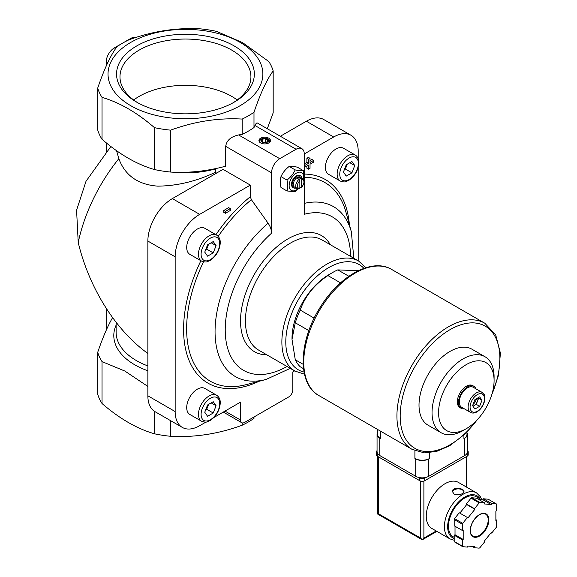 <?xml version="1.0" encoding="UTF-8"?>
<svg xmlns="http://www.w3.org/2000/svg" width="577" height="577" viewBox="0 0 577 577"><rect width="100%" height="100%" fill="white"/><g stroke="black" fill="none" stroke-linecap="round" stroke-linejoin="round"><path stroke-width="0.87" d="M355.288 155.04L343.517 148.246A15.024 8.677 120 0 0 336.009 148.989A15.024 8.677 120 0 0 326.193 162.231A15.024 8.677 120 0 0 328.493 174.268L340.264 181.063C346.308 183.017 345.984 181.2 348.818 180.341C354.905 176.136 358.281 170.338 358.937 162.938C359.045 159.375 357.827 156.742 355.288 155.04A15.024 8.677 120 0 0 347.772 155.783A15.024 8.677 120 0 0 337.956 169.025A15.024 8.677 120 0 0 340.264 181.063M216.613 235.099L204.849 228.304A15.024 8.677 120 0 0 197.334 229.055A15.024 8.677 120 0 0 187.518 242.29A15.024 8.677 120 0 0 189.826 254.327L201.589 261.121C207.641 263.076 207.309 261.266 210.143 260.4C216.231 256.202 219.606 250.396 220.263 242.996C220.371 239.441 219.152 236.808 216.613 235.099A15.024 8.677 120 0 0 209.105 235.842A15.024 8.677 120 0 0 199.289 249.084A15.024 8.677 120 0 0 201.589 261.121M216.613 395.223L204.849 388.436A15.024 8.677 120 0 0 197.334 389.179A15.024 8.677 120 0 0 187.518 402.414A15.024 8.677 120 0 0 189.826 414.452L201.589 421.246C207.641 423.201 207.309 421.39 210.143 420.525C216.231 416.327 219.606 410.528 220.263 403.121C220.371 399.565 219.152 396.933 216.613 395.223A15.024 8.677 120 0 0 209.105 395.973A15.024 8.677 120 0 0 199.289 409.208A15.024 8.677 120 0 0 201.589 421.246M206.032 422.032L199.664 425.711A34.67 20.015 120 0 1 182.332 427.427A34.67 20.015 120 0 1 175.156 411.56L175.156 256.815A34.67 20.015 120 0 1 199.664 214.355L250.331 185.109L250.331 196.714L251.377 199.685L268.089 223.184C270.353 226.501 271.515 229.826 271.572 233.173L271.572 172.84A11.554 6.672 120 0 1 279.744 158.689L296.088 149.255A11.554 6.672 120 0 1 301.865 148.678A11.554 6.672 120 0 1 304.259 153.972L333.679 136.987L306.387 121.228L280.35 136.259M213.916 417.481L240.522 402.126L240.522 420.049A5.777 3.339 120 0 0 241.72 422.696A5.777 3.339 120 0 0 244.612 422.407L288.731 396.933A5.777 3.339 120 0 0 292.82 389.857L292.82 371.927L294.631 370.881M358.187 260.797L358.187 167.597M358.187 158.495L358.187 151.138A34.67 20.015 120 0 0 351.011 135.27A34.67 20.015 120 0 0 333.679 136.987M223.775 210.482L223.775 212.365L225.405 213.31L230.31 210.482L230.31 208.593L228.672 207.648L223.775 210.482L225.405 211.42L225.405 213.31M306.892 166.003L306.892 168.232L308.522 169.169L310.029 168.304L310.029 164.193L313.592 162.13L313.592 160.399L311.955 159.454L310.029 160.565M313.592 160.399L310.029 162.454L310.029 158.336L308.392 157.398L306.892 158.264L306.892 162.375L304.259 163.897M268.795 138.213A5.777 3.339 180 0 1 268.795 142.93A5.777 3.339 180 0 1 260.624 142.93A5.777 3.339 180 0 1 260.624 138.213A5.777 3.339 180 0 1 268.795 138.213M242.189 119.071C218.452 117.708 194.586 121.401 170.576 130.15A88.981 51.375 180 0 1 154.463 127.654C136.994 112.544 119.518 102.454 102.035 97.39A88.981 51.375 180 0 1 97.715 88.086C104.076 69.355 110.474 55.572 116.9 46.744A88.973 51.367 0 0 1 128.721 39.921C152.451 31.223 176.317 27.53 200.32 28.85A88.981 51.375 180 0 1 216.433 31.346L242.65 42.662L268.86 61.609A88.981 51.375 180 0 1 273.181 70.913C266.819 79.583 260.422 93.366 253.988 112.263A88.981 51.375 180 0 1 242.189 119.071L242.189 134.383A88.981 51.375 0 0 0 253.988 127.567L254.947 125.505L296.088 149.255M242.189 134.383L238.604 134.939C230.793 136.713 226.494 140.528 225.715 146.363L225.715 166.19C207.078 171.181 188.701 173.136 170.576 172.054A88.981 51.375 180 0 1 154.463 169.559L154.463 127.654M301.482 187.157L301.482 179.851A4.623 2.669 -60 0 1 303.935 182.087A4.623 2.669 -60 0 1 301.482 187.157L300.66 187.655L299.845 187.179M301.482 179.851L300.66 178.408A5.777 3.339 -60 0 1 302.737 178.502A5.777 3.339 -60 0 1 303.935 181.142L303.935 182.087M299.845 188.102L299.845 180.796A4.623 2.669 -60 0 0 297.393 185.859A4.623 2.669 -60 0 0 299.845 188.102L299.03 188.6A5.777 3.339 -60 0 1 296.96 188.506L294.508 187.092A5.777 3.339 -60 0 1 294.508 180.421A5.777 3.339 -60 0 1 300.285 177.081L302.737 178.502M296.96 188.506A5.777 3.339 -60 0 1 295.936 184.402A5.777 3.339 -60 0 1 299.03 179.353L297.393 178.408A5.777 3.339 120 0 1 299.03 177.464L299.03 179.353L299.845 180.796M300.66 178.408L299.03 177.464M303.516 368.681L300.199 366.763A57.779 33.358 -60 0 1 295.273 359.752L292.005 339.377L295.273 322.774A57.779 33.358 -60 0 1 300.199 310.073C305.125 296.116 314.371 284.612 327.931 275.575A57.779 33.358 -60 0 1 332.857 272.387A57.779 33.358 -60 0 1 337.783 269.885L358.223 270.736M303.163 364.311L295.273 359.752M308.868 330.628L295.273 322.774M314.176 318.143L300.199 310.073M340.545 282.853L327.931 275.575M348.847 276.268L337.783 269.885M351.011 135.27L323.719 119.511A34.67 20.015 120 0 0 306.387 121.228M112.688 317.804L112.493 317.819C107.553 326.344 102.627 337.848 97.715 352.316L97.715 394.221A88.981 51.375 180 0 0 102.035 403.525L102.035 361.62A88.981 51.375 180 0 1 97.715 352.316M102.035 361.62L124.834 371.04L147.863 386.446M267.295 128.721L273.181 112.818L273.181 70.913M147.863 353.449C115.761 330.506 89.046 287.93 78.227 242.506A122.497 70.719 -60 0 1 118.833 158.682C125.058 175.495 138.018 184.647 157.701 186.14C176.995 185.945 196.202 181.351 215.329 172.357L215.329 168.967A69.334 40.029 180 0 1 172.054 172.119M118.833 158.682L116.583 150.72M170.576 420.64L170.576 436.284A88.981 51.375 180 0 1 154.463 433.796C136.994 428.74 119.518 418.65 102.035 403.525M154.463 411.314L154.463 433.796M240.198 42.446A77.426 44.703 180 0 1 205.484 117.232A77.426 44.703 180 0 1 110.661 62.482A77.426 44.703 180 0 1 240.198 42.446M170.576 130.15L170.576 172.054M253.988 112.263L253.988 127.567M102.035 97.39L102.035 139.295A88.981 51.375 180 0 1 97.715 129.991L97.715 88.086M102.035 139.295C119.504 154.412 136.98 164.495 154.463 169.559M216.577 173.078L215.329 172.357M110.871 146.493L86.009 181.286L76.582 210.194L78.227 242.506M234.161 45.929A68.887 39.77 180 0 1 234.161 102.179A68.887 39.77 180 0 1 136.735 102.179A68.887 39.77 180 0 1 136.735 45.929A68.887 39.77 180 0 1 234.161 45.929M253.988 416.991L253.988 418.397A88.981 51.375 180 0 1 242.189 425.213C218.452 433.918 194.586 437.611 170.576 436.284M242.189 422.891L242.189 425.213M301.865 148.678L257.392 123.002C256.715 122.67 255.899 123.5 254.947 125.505M135.71 37.541A11.554 6.672 120 0 0 130.698 38.45L114.354 47.891A11.554 6.672 120 0 0 106.19 62.042L106.19 66.081M106.19 142.764L106.19 151.83M106.19 308.327L106.19 330.318M250.331 185.109L223.039 169.35L172.372 198.603A34.67 20.015 120 0 0 147.863 241.056L147.863 395.8A34.67 20.015 120 0 0 155.04 411.675L182.332 427.427M350.6 256.412A88.649 51.18 -60 0 0 304.259 214.298L304.259 153.972M292.005 339.377L292.005 338.432A52.002 30.026 -60 0 1 324.339 277.616A52.002 30.026 -60 0 1 328.775 274.746L332.857 272.387M472.563 405.667L474.921 399.587L479.638 396.861L481.997 400.222L479.638 406.302L474.921 409.021L472.563 405.667M470.522 412.382L461.694 407.29A11.554 6.672 -60 0 1 461.694 393.947A11.554 6.672 -60 0 1 473.248 387.275L482.076 392.367A11.554 6.672 -60 0 0 470.522 399.039A11.554 6.672 -60 0 0 470.522 412.382C472.339 413.413 474.496 413.247 476.991 411.884C480.576 409.605 483.05 406.201 484.399 401.664C485.113 393.132 484.651 395.505 482.076 392.367M464.341 408.819A12.708 7.342 -60 0 1 461.117 408.292A12.708 7.342 -60 0 1 461.117 393.615A12.708 7.342 -60 0 1 473.832 386.273A12.708 7.342 -60 0 1 475.902 388.804M461.117 408.292L459.97 407.629A12.708 7.342 -60 0 1 459.97 392.951A12.708 7.342 -60 0 1 472.686 385.609L473.832 386.273M463.064 430.557L466.331 428.675A39.258 22.662 -60 0 1 438.57 412.649A39.258 22.662 -60 0 1 466.331 364.57A39.258 22.662 -60 0 1 494.085 380.596A39.258 22.662 -60 0 1 466.331 428.675L463.064 430.557A43.881 25.33 -60 0 1 441.124 432.736A43.881 25.33 -60 0 1 441.124 382.068A43.881 25.33 -60 0 1 484.997 356.737A43.881 25.33 -60 0 1 494.085 376.824L494.085 380.596M441.124 432.736L428.098 425.213A43.881 25.33 -60 0 1 428.098 374.545A43.881 25.33 -60 0 1 471.972 349.215L484.997 356.737M237.219 99.98A65.475 37.801 0 0 0 139.151 96.388A65.475 37.801 0 0 0 133.676 99.98M232.92 102.872A65.475 37.801 0 0 0 250.923 76.842A65.475 37.801 0 0 0 210.504 41.919A65.475 37.801 0 0 0 139.151 50.112A65.475 37.801 0 0 0 119.98 76.842A65.475 37.801 0 0 0 137.975 102.872M472.895 406.143A5.777 3.339 120 0 0 473.897 405.71A5.777 3.339 120 0 0 477.431 401.303A5.777 3.339 120 0 0 477.922 397.856M472.967 406.244L476.256 404.347L478.614 398.267L478.21 397.69M476.256 404.347L479.638 406.302M478.614 398.267L481.997 400.222M476.378 398.743A5.777 3.339 -60 0 1 473.068 404.362M207.576 404.967L213.238 401.693L216.072 405.725L213.238 413.017L207.576 416.284L204.748 412.259L207.576 404.967M207.576 244.836L213.238 241.568L216.072 245.6L213.238 252.892L207.576 256.159L204.748 252.135L207.576 244.836M346.25 164.777L351.912 161.51L354.74 165.534L351.912 172.833L346.25 176.1L343.423 172.076L346.25 164.777M205.96 409.129A6.931 4.003 120 0 0 208.117 405.595A6.931 4.003 120 0 0 208.492 404.434M205.693 409.829L206.703 409.244L208.593 404.383M211.168 402.89L216.072 405.725M206.703 409.244L213.238 413.017M344.635 168.946A6.931 4.003 120 0 0 346.791 165.411A6.931 4.003 120 0 0 347.166 164.25M344.361 169.638L345.378 169.054L347.26 164.193M349.842 162.707L354.74 165.534M345.378 169.054L351.912 172.833M205.96 249.004A6.931 4.003 120 0 0 208.117 245.47A6.931 4.003 120 0 0 208.492 244.309M205.693 249.704L206.703 249.12L208.593 244.259M211.168 242.766L216.072 245.6M206.703 249.12L213.238 252.892M295.164 169.905C293.412 173.836 290.685 177.226 286.993 180.074C287.952 184.258 287.952 187.893 286.993 190.965L280.992 187.503C280.04 183.313 280.04 179.685 280.992 176.605C282.752 172.674 285.478 169.285 289.164 166.443C290.923 166.133 293.65 166.378 297.335 167.171L303.336 170.633C301.576 170.943 298.857 170.705 295.164 169.905L289.164 166.443M303.747 179.844L303.336 170.633M286.993 190.965L295.164 191.694L298.475 188.737M286.993 180.074L280.992 176.605M296.044 187.979A6.931 4.003 -60 0 1 293.549 187.871A6.931 4.003 -60 0 1 293.549 179.865A6.931 4.003 -60 0 1 300.48 175.862A6.931 4.003 -60 0 1 301.821 177.968M293.549 187.871L292.95 187.525A6.931 4.003 -60 0 1 292.95 179.519A6.931 4.003 -60 0 1 299.881 175.516L300.48 175.862M298.028 188.78A10.285 5.936 -60 0 1 296.412 189.92A10.285 5.936 -60 0 1 289.164 185.08A10.285 5.936 -60 0 1 297.494 172.595A10.285 5.936 -60 0 1 303.509 179.296M260.898 143.074A5.063 2.921 180 0 1 261.258 139.021A5.063 2.921 180 0 1 268.291 139.093A5.063 2.921 180 0 1 268.529 143.074M267.403 139.014A3.815 2.2 180 0 1 265.694 142.699A3.815 2.2 180 0 1 261.028 140.002A3.815 2.2 180 0 1 267.403 139.014M267.93 140.074L265.571 138.711L262.347 139.208L261.489 141.069L263.848 142.432L267.072 141.935L267.93 140.074M265.571 142.166L265.571 138.711M262.347 141.567L262.347 139.208M230.31 208.593L225.405 211.42M310.029 158.336L308.522 159.209L306.892 158.264M308.522 159.209L308.522 163.32L306.892 162.375M308.522 163.32L304.959 165.375L304.259 164.972M304.959 165.375L304.959 167.114L304.259 166.71M304.959 167.114L308.522 165.058L308.522 169.169M377.531 429.418L377.531 434.394A10.4 6.008 0 0 0 380.582 438.635L380.582 431.178M377.531 432.7A9.246 5.337 0 0 0 377.055 434.394A9.246 5.337 0 0 0 379.76 438.167L380.582 438.635M377.055 434.394L377.055 451.755A9.246 5.337 0 0 0 379.76 455.527L415.714 476.285A9.246 5.337 0 0 0 428.79 476.285L464.745 455.527A9.246 5.337 0 0 0 467.449 451.755L467.449 434.394A9.246 5.337 0 0 0 466.973 432.7M429.605 458.455A10.4 6.008 0 0 1 414.899 458.455L415.714 458.924A9.246 5.337 0 0 0 428.79 458.924L429.605 458.455L429.605 452.75M466.973 432.26L466.973 434.394A10.4 6.008 0 0 1 463.93 438.635L464.745 438.167A9.246 5.337 0 0 0 467.449 434.394M481.745 499.725L480.439 496.819L476.479 492.852L458.34 482.372A26.578 15.348 120 0 0 437.856 489.498A26.578 15.348 120 0 0 426.259 516.242A26.578 15.348 120 0 0 431.762 528.409L449.901 538.882L454.2 540.26M454.121 494.164C459.191 495.405 462.48 494.532 463.987 491.546C464.334 488.113 452.087 486.382 452.426 491.546L454.121 494.164M474.496 547.732L479.177 548.15A27.732 16.012 120 0 0 479.891 547.739L484.579 541.911L484.168 541.327L491.243 532.528L491.654 533.105L496.335 527.277A27.732 16.012 120 0 0 496.696 526.361L496.696 520.115L495.874 520.584L495.874 511.15L496.696 510.674L496.696 504.435A27.732 16.012 120 0 0 496.335 503.923L491.654 503.505L491.243 504.558L484.168 503.923L484.579 502.87L479.891 502.452A27.732 16.012 120 0 0 479.177 502.87L474.496 508.698L474.9 509.275L467.824 518.081L467.413 517.497L462.732 523.325A27.732 16.012 120 0 0 462.372 524.248L462.372 530.494L463.194 530.018L463.194 539.452L462.372 539.928L462.372 546.174A27.732 16.012 120 0 0 462.732 546.679L467.413 547.097L467.824 546.044L474.9 546.679L474.496 547.732L472.26 546.441M455.022 526.246L455.022 534.735L454.2 535.211L454.2 541.457A27.732 16.012 120 0 0 454.561 541.962L462.732 546.679M454.2 541.457L462.372 546.174M467.413 517.497L459.242 512.78L454.561 518.608A27.732 16.012 120 0 0 454.2 519.531L462.372 524.248M454.561 518.608L462.732 523.325M484.579 502.87L476.407 498.153L471.719 497.735A27.732 16.012 120 0 0 471.005 498.153L479.177 502.87M471.719 497.735L479.891 502.452M478.636 499.444L483.072 499.841L483.483 498.788L488.164 499.206L496.335 503.923M454.2 519.531L454.2 525.777L462.372 530.494M471.005 498.153L466.324 503.973L466.728 504.558L459.84 513.126M420.619 481.067L420.619 538.089L422.256 539.812L377.618 514.042L378.288 513.653L378.288 456.753M436.883 531.367L422.256 539.812L423.886 538.089L423.886 481.067M481.398 499.689L476.378 496.797A23.109 13.343 120 0 0 458.571 502.985A23.109 13.343 120 0 0 448.48 526.246A23.109 13.343 120 0 0 453.27 536.826L454.2 537.367M495.874 519.639L496.696 520.115M483.483 498.788L491.654 503.505M483.072 499.841L491.243 504.558M466.324 503.973L474.496 508.698M466.728 504.558L474.9 509.275M455.022 534.735L463.194 539.452M454.2 535.211L462.372 539.928M491.056 532.759L491.654 533.105M467.449 450.695A3.469 2.005 180 0 1 468.214 451.942L468.214 454.77A3.469 2.005 180 0 1 467.197 456.191L424.701 480.72A3.469 2.005 180 0 1 419.804 480.72L377.308 456.191A3.469 2.005 180 0 1 376.298 454.77L376.298 451.942A3.469 2.005 180 0 1 377.055 450.695M468.214 451.942A3.469 2.005 180 0 1 467.197 453.356L466.937 453.508M425.285 477.554L424.701 477.886A3.469 2.005 180 0 1 419.804 477.886L419.219 477.554M377.567 453.508L377.308 453.356A3.469 2.005 180 0 1 376.298 451.942M463.951 491.856A5.777 3.339 0 0 0 458.16 488.892A5.777 3.339 0 0 0 452.455 491.907M304.259 174.081A117.506 67.848 -60 0 1 349.41 224.77M259.044 381.296A117.506 67.848 -60 0 1 190.497 363.647A117.506 67.848 -60 0 1 200.89 260.717M215.913 234.695A117.506 67.848 -60 0 1 250.331 196.714M238.604 134.939L279.744 158.689M147.863 370.78A71.649 41.364 180 0 1 116.114 325.139M147.863 365.933A69.334 40.029 180 0 1 116.114 332.294L116.114 322.355M106.19 62.042L107.647 62.886M130.698 38.45L131.534 38.933M114.354 47.891L115.609 48.612M199.664 214.355L172.372 198.603M175.156 256.815L147.863 241.056M175.156 411.56L147.863 395.8M287.036 366.496A88.649 51.18 -60 0 1 225.722 338.54A88.649 51.18 -60 0 1 271.572 233.173M266.776 354.797A67.026 38.695 -60 0 1 254.407 274.27A67.026 38.695 -60 0 1 330.332 244.713M304.259 203.385A98.119 56.647 -60 0 1 351.343 231.803L353.831 258.28M290.274 368.364L266.098 379.457A98.119 56.647 -60 0 1 215.062 330.47A98.119 56.647 -60 0 1 268.089 223.184M304.259 177.276A114.672 66.204 -60 0 1 345.919 212.062L351.343 231.803M266.098 379.457L246.292 384.621A114.672 66.204 -60 0 1 203.508 261.843M218.2 236.404A114.672 66.204 -60 0 1 251.377 199.685M224.994 411.084L240.522 420.049M304.036 372.071A60.787 35.096 -60 0 1 298.381 299.658A60.787 35.096 -60 0 1 363.921 268.341M295.035 371.112A63.557 36.697 -60 0 1 295.035 297.725A63.557 36.697 -60 0 1 358.591 261.028L322.146 239.989A63.557 36.697 -60 0 0 258.59 276.686A63.557 36.697 -60 0 0 258.59 350.073L295.035 371.112L304.468 374.163M225.715 146.363L271.572 172.84M477.28 411.25A10.17 5.871 -60 0 1 471.048 402.385A10.17 5.871 -60 0 1 483.504 395.195A10.17 5.871 -60 0 1 477.28 411.25M210.41 398.238A13.177 7.609 120 0 0 202.339 419.025A13.177 7.609 120 0 0 218.474 409.713A13.177 7.609 120 0 0 210.41 398.238M210.41 238.106A13.177 7.609 120 0 0 202.339 258.9A13.177 7.609 120 0 0 218.474 249.589A13.177 7.609 120 0 0 210.41 238.106M349.078 158.048A13.177 7.609 120 0 0 341.014 178.841A13.177 7.609 120 0 0 357.149 169.523A13.177 7.609 120 0 0 349.078 158.048M318.85 395.541A72.803 42.034 -60 0 1 318.843 311.472A72.803 42.034 -60 0 1 391.646 269.437C372.259 257.551 339.673 275.582 320.459 306.906C298.59 340.567 296.903 383.828 318.85 395.541L412 449.317A72.803 42.034 -60 0 1 412 365.255A72.803 42.034 -60 0 1 484.803 323.221L391.646 269.437M477.013 420.034A70.495 40.7 -60 0 1 450.038 444.773A70.495 40.7 -60 0 1 401.094 404.564A70.495 40.7 -60 0 1 468.582 323.084A70.495 40.7 -60 0 1 491.95 394.17M379.76 455.527L379.76 438.167M415.714 476.285L415.714 458.924M414.899 458.455L414.899 450.76M463.93 438.635L463.93 435.166M428.79 476.285L428.79 458.924M464.745 455.527L464.745 438.167M476.479 492.852A26.578 15.348 120 0 0 455.996 499.971A26.578 15.348 120 0 0 444.398 526.714A26.578 15.348 120 0 0 449.901 538.882M470.219 530.681A13.177 7.609 120 0 0 484.19 531.929A13.177 7.609 120 0 0 484.19 513.299A13.177 7.609 120 0 0 470.219 530.681M466.216 486.923L466.216 456.753M436.205 530.977L423.886 538.089M420.619 538.089L378.288 513.653M480.078 498.932A24.27 14.014 120 0 0 460.785 499.884A24.27 14.014 120 0 0 447.665 526.714A24.27 14.014 120 0 0 454.2 538.507M472.851 536.12A12.708 7.342 120 0 0 485.56 528.784A12.708 7.342 120 0 0 485.56 514.107C483.461 512.946 480.814 513.588 477.619 516.026C473.097 520.101 470.673 524.926 470.356 530.494C470.421 533.321 471.258 535.196 472.851 536.12M467.197 453.356L467.197 456.191M424.701 477.886L424.701 480.72M419.804 477.886L419.804 480.72M377.308 453.356L377.308 456.191M223.306 412.065L241.72 422.696M365.948 267.678L358.591 261.028M412 449.317L424.29 452.88L436.623 451.402L449.555 445.826L465.747 433.457L480.201 416.37M490.371 398.757L498.506 375.266L500.418 353.146L495.744 335.021L484.803 323.221M377.618 514.042L377.618 456.364M466.894 487.313L466.894 456.364"/></g></svg>
